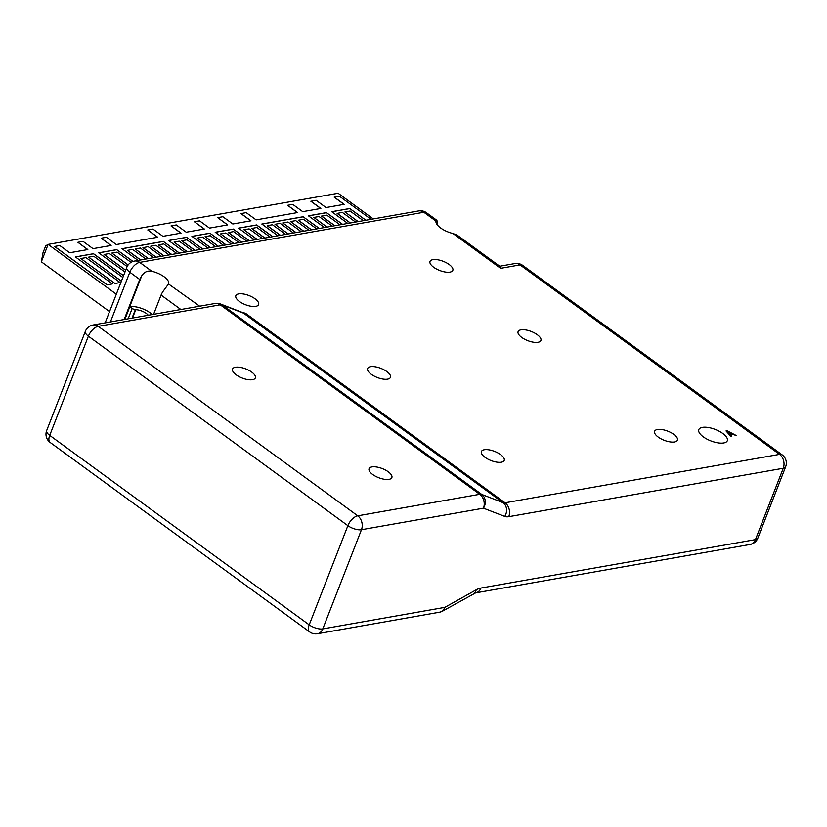 <?xml version="1.0" encoding="UTF-8"?>
<svg xmlns="http://www.w3.org/2000/svg" width="827" height="827" viewBox="0 0 827 827"><rect width="100%" height="100%" fill="white"/><g stroke="black" fill="none" stroke-linecap="round" stroke-linejoin="round"><path stroke-width="1.24" d="M722.757 433.462A15.289 6.14 -158.7 0 1 727.305 440.729A15.289 6.14 -158.7 0 1 717.836 442.838A15.289 6.14 -158.7 0 1 703.343 436.883A15.289 6.14 -158.7 0 1 698.805 429.616A15.289 6.14 -158.7 0 1 708.263 427.497A15.289 6.14 -158.7 0 1 722.757 433.462M116.328 294.205L48.131 244.41L45.712 245.826L43.004 252.783L41.35 261.808L109.546 311.603M373.297 218.928L338.129 193.249L48.131 244.41L41.35 261.808M272.579 236.698L256.608 225.037L238.6 228.211M319.181 228.479L303.209 216.819L261.911 224.096M342.481 224.365L326.51 212.704L308.512 215.878M365.792 220.251L349.821 208.59L331.813 211.764M344.042 204.372L334.18 197.167L339.39 196.175L371.096 219.32M320.742 208.487L310.869 201.281L316.09 200.279L326.045 207.546L344.166 204.352L334.211 197.084M297.431 212.591L287.6 205.303L292.779 204.393L302.734 211.66L320.866 208.466L310.911 201.199M250.829 220.819L240.967 213.614L246.177 212.611L256.132 219.879L297.555 212.57L287.6 205.303M227.528 224.923L217.697 217.635L222.876 216.726L232.832 223.993L250.953 220.799L240.998 213.531M204.217 229.038L194.386 221.75L199.565 220.84L209.52 228.107L227.652 224.903L217.697 217.635M180.917 233.152L171.055 225.947L176.265 224.944L186.22 232.211L204.341 229.017L194.386 221.75M157.616 237.256L147.785 229.968L152.964 229.058L162.919 236.326L181.041 233.131L171.086 225.864M111.004 245.485L101.173 238.186L106.352 237.277L116.307 244.544L157.74 237.235L147.785 229.968M87.703 249.589L77.872 242.301L83.051 241.391L93.006 248.658L111.128 245.464L101.173 238.186M123.564 275.66L93.513 253.724L75.391 256.918L112.358 283.909L107.148 284.912L54.541 246.498L59.751 245.495L69.706 252.762L87.827 249.568L77.872 242.301M123.523 275.742L93.482 253.806L75.484 256.98M132.909 261.466L116.783 249.702L98.785 252.876M179.366 253.134L163.395 241.474L122.086 248.762M202.667 249.03L186.695 237.37L168.698 240.543M225.967 244.916L209.996 233.255L191.998 236.429M249.268 240.812L233.297 229.141L215.299 232.325M358.019 221.626L344.931 211.95L350.11 211.04L363.322 220.685M350.255 222.99L337.127 213.407L342.337 212.405L355.558 222.06M334.718 225.73L321.589 216.147L326.799 215.154L340.021 224.799M326.954 227.105L313.857 217.429L319.036 216.519L332.247 226.174M311.417 229.844L298.289 220.261L303.499 219.258L316.72 228.914M303.643 231.219L290.556 221.543L295.735 220.633L308.947 230.278M295.88 232.583L282.751 223.001L287.961 221.998L301.183 231.653M288.106 233.958L275.019 224.282L280.198 223.373L293.409 233.018M280.343 235.323L267.214 225.74L272.424 224.737L285.646 234.392M264.805 238.062L251.677 228.479L256.897 227.477L270.109 237.132M257.042 239.437L243.944 229.761L249.123 228.852L262.345 238.496M241.505 242.177L228.376 232.594L233.586 231.591L246.808 241.246M233.741 243.551L220.644 233.876L225.823 232.966L239.034 242.611M218.204 246.291L205.106 236.615L210.285 235.705L223.507 245.35M210.43 247.655L197.302 238.073L202.522 237.07L215.733 246.725M194.893 250.395L181.775 240.812L186.985 239.809L200.196 249.465M187.129 251.77L174.042 242.094L179.211 241.184L192.433 250.829M171.592 254.509L158.464 244.926L163.684 243.924L176.895 253.579M163.829 255.884L150.731 246.208L155.91 245.299L169.132 254.943M156.055 257.249L142.937 247.666L148.147 246.663L161.358 256.318M148.291 258.624L135.194 248.948L140.373 248.038L153.595 257.683M140.528 259.988L127.399 250.405L132.609 249.403L145.821 259.058M128.102 265.002L111.893 253.062L117.072 252.142L131.038 262.345M125.663 270.264L104.088 254.52L109.309 253.517L127.151 266.552M121.383 281.232L88.592 257.166L93.771 256.256L122.851 277.49M120.132 282.545L114.912 283.547L80.829 258.541L85.998 257.621L120.132 282.545L114.953 283.454L80.829 258.541M148.281 315.263A9.18 3.68 21.3 0 0 135.752 309.701L135.339 309.649A3.06 1.23 21.3 0 1 132.196 308.43L129.829 306.693A15.289 6.14 -158.7 0 1 152.209 314.57M126.779 267.39A10.193 4.094 21.3 0 0 129.808 272.228A10.193 5.148 -53.9 0 1 139.68 262.386A10.193 7.794 -100 0 0 134.512 261.053A10.193 10.193 0 0 0 126.779 267.39L105.153 322.871M418.679 210.926A10.193 7.794 80 0 1 423.848 212.26A10.193 5.148 -53.9 0 1 426.463 212.725A10.193 10.193 0 0 0 418.679 210.926L134.512 261.053M727.171 431.291L732.464 434.061L730.034 434.495L727.171 431.291L726.912 431.952M240.698 311.903L245.567 313.319L505.059 502.795A10.193 5.148 -53.9 0 1 503.043 502.661L243.551 313.185A10.193 5.148 126.1 0 0 245.567 313.319M153.584 314.332L161.089 295.074A10.193 5.148 -53.9 0 1 163.084 291.362L168.77 283.63A15.289 6.14 21.3 0 0 151.817 271.256C147.62 270.439 144.27 271.959 141.748 275.794A10.193 5.148 126.1 0 0 139.763 279.505L124.164 319.522M437.493 225.109A10.193 5.148 126.1 0 0 437.7 223.59L436.904 220.344L435.984 221.129A15.289 6.14 21.3 0 0 452.938 233.503L457.269 235.219L499.942 266.377L500.624 268.33L452.938 233.503M727.098 430.753L726.023 430.95L730.975 436.522L731.781 436.377L730.51 434.961L733.208 434.485L736.371 435.571L727.098 430.753L726.726 431.735M485.035 457.341A12.24 4.91 21.3 0 0 496.634 462.107A12.24 4.91 21.3 0 0 504.201 460.422A12.24 4.91 21.3 0 0 500.573 454.602A12.24 4.91 21.3 0 0 488.974 449.836A12.24 4.91 21.3 0 0 481.407 451.532A12.24 4.91 21.3 0 0 485.035 457.341M371.282 374.29A12.24 4.91 21.3 0 0 382.88 379.055A12.24 4.91 21.3 0 0 390.447 377.36A12.24 4.91 21.3 0 0 386.819 371.55A12.24 4.91 21.3 0 0 375.22 366.785A12.24 4.91 21.3 0 0 367.653 368.47A12.24 4.91 21.3 0 0 371.282 374.29M673.778 434.361A12.24 4.91 21.3 0 0 662.179 429.595A12.24 4.91 21.3 0 0 654.602 431.291A12.24 4.91 21.3 0 0 658.24 437.101A12.24 4.91 21.3 0 0 669.839 441.866A12.24 4.91 21.3 0 0 677.406 440.181A12.24 4.91 21.3 0 0 673.778 434.361M537.271 334.697A12.24 4.91 21.3 0 0 525.672 329.932A12.24 4.91 21.3 0 0 518.105 331.617A12.24 4.91 21.3 0 0 521.734 337.437A12.24 4.91 21.3 0 0 533.332 342.202A12.24 4.91 21.3 0 0 540.899 340.507A12.24 4.91 21.3 0 0 537.271 334.697M254.995 298.764A12.24 4.91 21.3 0 0 243.396 293.998A12.24 4.91 21.3 0 0 235.829 295.694A12.24 4.91 21.3 0 0 239.458 301.504A12.24 4.91 21.3 0 0 251.057 306.269A12.24 4.91 21.3 0 0 258.624 304.584A12.24 4.91 21.3 0 0 254.995 298.764M449.185 264.516A12.24 4.91 21.3 0 0 437.586 259.75A12.24 4.91 21.3 0 0 430.019 261.435A12.24 4.91 21.3 0 0 433.658 267.255A12.24 4.91 21.3 0 0 445.257 272.021A12.24 4.91 21.3 0 0 452.824 270.326A12.24 4.91 21.3 0 0 449.185 264.516M732.464 434.061L732.236 434.651M730.034 434.495L729.776 435.167M730.51 434.961L730.231 435.674M317.454 633.751A10.193 7.794 80 0 0 322.788 628.902L361.461 529.714A10.193 4.094 -158.7 0 1 347.878 525.662L88.386 336.186L49.713 435.374L309.205 624.85A10.193 4.094 21.3 0 0 322.788 628.902L444.792 607.38L476.125 589.868A20.396 10.286 -53.9 0 1 480.963 588.038L755.444 539.617A10.193 7.794 80 0 1 750.11 544.466A10.193 10.193 0 0 0 757.832 538.129L785.65 466.779A10.193 4.094 -158.7 0 1 783.262 468.268A10.193 7.794 -100 0 0 779.541 454.374L505.059 502.795A10.193 7.794 -100 0 1 508.77 516.689A20.396 10.286 -53.9 0 1 504.759 516.42A10.193 8.725 -68.9 0 0 503.043 502.661L481.759 494.432A10.193 5.148 126.1 0 0 479.743 494.298L220.251 304.822A10.193 5.148 -53.9 0 1 222.267 304.956L243.551 313.185A10.193 8.725 111.1 0 0 241.825 312.244L220.54 304.016A10.193 8.725 111.1 0 1 222.267 304.956L481.759 494.432A10.193 8.725 -68.9 0 1 483.464 508.192L361.461 529.714A10.193 7.794 -100 0 0 357.74 515.821L98.248 326.345L220.251 304.822A10.193 7.794 80 0 0 215.092 303.478L93.089 325.001A10.193 7.794 80 0 1 98.248 326.345A10.193 5.148 -53.9 0 0 88.386 336.186A10.193 4.094 -158.7 0 1 85.357 331.338L46.684 430.526A10.193 4.094 21.3 0 0 49.713 435.374A10.193 5.148 126.1 0 0 50.168 442.466L309.67 631.942A10.193 10.193 0 0 0 317.454 633.751L439.457 612.228A10.193 10.193 0 0 0 442.662 611.081L475.618 592.887L750.11 544.466M785.65 466.779A10.193 10.193 0 0 0 782.166 454.85A10.193 5.148 126.1 0 0 779.541 454.374L520.049 264.898A10.193 7.794 80 0 0 514.88 263.565L499.746 266.232M129.829 306.693L124.877 319.398M168.636 284.075L199.679 306.197M135.752 309.701L132.496 318.054M309.67 631.942A10.193 5.148 126.1 0 1 309.205 624.85L347.878 525.662A10.193 5.148 -53.9 0 1 357.74 515.821L479.743 494.298A10.193 7.794 -100 0 1 483.464 508.192L504.759 516.42M371.933 466.914A12.24 4.91 21.3 0 0 369.069 468.692A12.24 4.91 21.3 0 0 375.479 476.238A12.24 4.91 21.3 0 0 389 479.371A12.24 4.91 21.3 0 0 391.864 477.582A12.24 4.91 21.3 0 0 385.454 470.036A12.24 4.91 21.3 0 0 371.933 466.914M235.437 367.24A12.24 4.91 21.3 0 0 232.563 369.028A12.24 4.91 21.3 0 0 238.982 376.574A12.24 4.91 21.3 0 0 252.493 379.696A12.24 4.91 21.3 0 0 255.367 377.918A12.24 4.91 21.3 0 0 248.948 370.362A12.24 4.91 21.3 0 0 235.437 367.24M272.703 236.677L256.639 224.944L238.517 228.149L254.571 239.871M249.392 240.781L233.297 229.141M233.338 229.058L215.206 232.253L231.271 243.986M226.091 244.895L209.996 233.255M210.027 233.173L191.905 236.367L207.97 248.09M202.791 249.01L186.695 237.37M186.726 237.277L168.605 240.481L184.659 252.204M179.49 253.114L163.395 241.474M163.426 241.391L121.993 248.7L138.057 260.422M133.013 261.435L116.783 249.702M116.814 249.609L98.692 252.814L124.98 272M112.358 283.909L107.148 284.912M107.179 284.829L54.572 246.415M365.916 220.23L349.821 208.59M349.852 208.507L331.73 211.702L347.785 223.424M342.605 224.344L326.51 212.704M326.551 212.611L308.419 215.816L324.484 227.539M319.305 228.448L303.209 216.819M303.24 216.726L261.818 224.034L277.872 235.757M358.143 221.605L344.931 211.95M350.379 222.97L337.158 213.325M334.842 225.709L321.62 216.064M327.068 227.084L313.857 217.429M311.541 229.823L298.32 220.178M303.767 231.198L290.556 221.543M296.004 232.563L282.782 222.918M288.23 233.938L275.019 224.282M280.467 235.302L267.255 225.657M264.929 238.042L251.718 228.397M257.166 239.416L243.944 229.761M241.629 242.156L228.407 232.501M233.855 243.531L220.644 233.876M218.328 246.27L205.106 236.615M210.554 247.635L197.343 237.99M195.017 250.374L181.806 240.729M187.253 251.749L174.042 242.094M171.716 254.489L158.505 244.833M163.953 255.853L150.731 246.208M156.179 257.228L142.968 247.573M148.415 258.603L135.194 248.948M140.642 259.967L127.43 250.323M128.154 264.929L111.893 253.062M125.694 270.181L104.13 254.427M121.424 281.139L88.592 257.166M110.425 321.941L129.808 272.228L139.763 279.505M151.817 271.256L139.68 262.386L423.848 212.26L435.984 221.129M500.624 268.33L520.049 264.898A10.193 5.148 126.1 0 1 522.664 265.364L782.166 454.85M757.832 538.129A10.193 4.094 21.3 0 1 755.444 539.617L783.262 468.268L508.77 516.689M480.963 588.038A10.193 7.794 80 0 1 475.618 592.887M437.7 223.59L437.235 224.789M141.748 275.794L124.743 319.418M128.154 318.819L132.196 308.43M132.031 318.137L135.339 309.649M161.089 295.074L180.875 309.515M442.662 611.081A10.193 5.923 60.8 0 0 444.792 607.38A10.193 7.794 80 0 1 439.457 612.228M476.125 589.868A10.193 5.923 60.8 0 1 473.985 593.569M522.664 265.364A10.193 10.193 0 0 0 514.88 263.565M436.904 220.344L426.463 212.725M46.684 430.526A10.193 10.193 0 0 0 50.168 442.466M93.089 325.001A10.193 10.193 0 0 0 85.357 331.338M220.54 304.016A10.193 10.193 0 0 0 215.092 303.478"/></g></svg>
